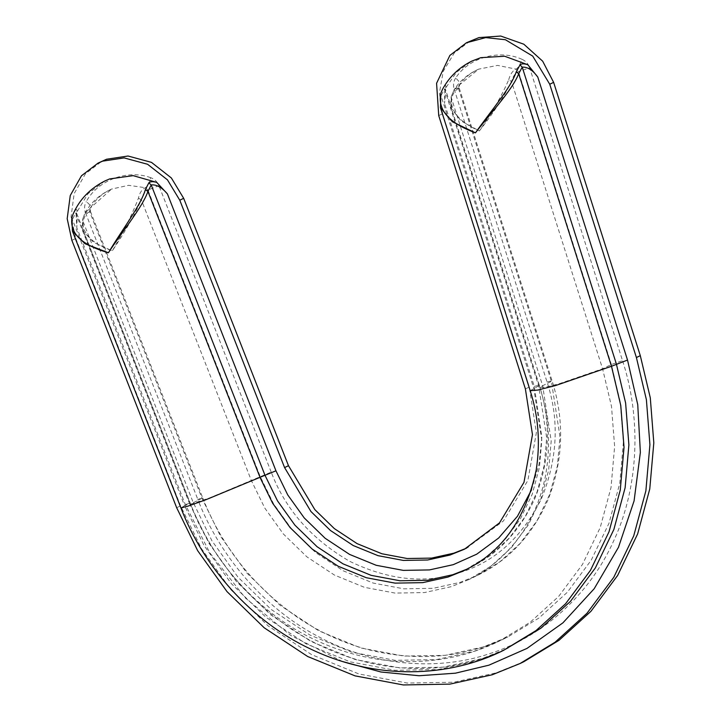 <?xml version="1.0" encoding="UTF-8"?>
<svg xmlns="http://www.w3.org/2000/svg" width="721" height="721" viewBox="0 0 721 721"><rect width="100%" height="100%" fill="white"/><g stroke="black" fill="none" stroke-linecap="round" stroke-linejoin="round"><path stroke-width="0.54" stroke-dasharray="3.6 2.7" d="M138.432 198.167L141.343 199.843C134.845 214.588 125.166 231.594 112.314 250.863C91.216 243.328 81.392 232.658 82.843 218.842L83.447 231.36L93.685 242.445L112.314 250.863C123.886 231.18 132.592 213.614 138.432 198.167C139.694 192.669 142.028 189.19 145.408 187.721C147.607 186.279 149.364 182.927 150.68 177.672C154.519 179.015 157.268 181.656 158.908 185.603L147.949 190.074L260.254 476.59L273.547 503.799L292.14 529.728L315.699 552.628L343.241 570.825L373.217 583.073L403.814 588.823L433.249 588.309L460.133 582.37L477.708 575.268L499.932 561.749L520.129 543.409L537.082 520.652L549.726 494.39L557.414 465.91L559.974 436.692L551.412 381.463L458.538 88.602L459.25 88.106L459.547 84.799C464.396 77.868 470.759 72.659 478.645 69.153L497.562 65.386L516.11 69.135L518.489 71.658L611.363 364.52L620.249 402.048L623.395 442.171L619.79 483.25L608.984 523.293L591.211 560.217L567.382 592.211L538.975 618.005L507.728 637.013L483.016 646.998L445.217 655.344L403.823 656.074L360.815 647.981L318.664 630.767L279.937 605.18L246.816 572.979L220.68 536.514L201.979 498.265L89.683 211.749L90.413 211.307L90.495 207.837C95.505 199.384 102.544 193.12 111.611 189.064L128.608 185.315L145.408 187.721L147.949 190.074C144.741 191.416 142.542 194.67 141.343 199.843L251.485 480.853L264.787 508.053L283.38 533.991L306.939 556.891L334.481 575.088L364.456 587.336L395.045 593.086L424.48 592.572L451.373 586.633L468.947 579.531L491.163 566.012L511.369 547.672L528.322 524.915L540.966 498.644L548.645 470.164L551.205 440.955L542.652 385.726L539.903 387.628L545.761 387.132L559.478 383.644L602.594 368.782L611.363 364.52L622.538 360.671L529.665 67.801L518.489 71.658C515.29 72.992 512.964 76.291 511.513 81.554L508.72 79.707C502.086 95.217 492.29 112.296 479.348 130.952C458.691 121.795 449.417 110.106 451.535 95.875L454.419 89.224L459.547 84.799M150.68 177.672C127.662 169.047 97.497 180.259 86.25 201.646C90.386 204.872 91.576 207.116 89.828 208.396L111.611 189.064C99.922 194.309 91.035 202.304 84.961 213.046L82.591 219.481L84.961 213.046L90.495 207.837M89.828 208.396L89.683 211.749L85.529 212.902C84.06 208.874 84.303 205.124 86.25 201.646M508.72 79.707C510.27 74.128 512.73 70.604 516.11 69.135C518.327 67.702 520.283 64.421 521.95 59.293C525.717 60.924 528.286 63.763 529.665 67.801M455.672 78.03C453.482 81.329 452.977 85.033 454.176 89.143C458.646 87.917 460.106 87.737 458.538 88.602L458.926 85.294C460.692 83.996 459.601 81.572 455.672 78.03C468.434 57.707 499.464 48.938 521.95 59.293M458.538 88.602C455.348 89.936 453.022 93.234 451.562 98.498L451.211 96.56C450.49 104.996 450.571 109.033 451.436 108.664L461.125 120.957L479.348 130.952C493.552 112.8 504.276 96.335 511.513 81.554L602.594 368.782L611.489 406.311L614.625 446.425L611.029 487.504L600.223 527.556L582.442 564.48L558.613 596.474L530.205 622.268L498.959 641.275L507.728 637.013C464.585 657.786 418.072 662.004 368.188 649.657C343.845 643.276 320.683 632.777 298.692 618.167C253.945 587.083 221.951 546.969 202.709 497.832L197.833 499.419C217.931 552.493 261.678 607.19 318.889 636.877C375.704 667.538 440.702 670.386 489.397 653.722C538.569 638.409 588.273 598.088 613.85 540.516C640.347 483.476 640.293 414.503 622.538 360.671M451.562 98.498L451.436 108.664L539.903 387.628C549.168 416.585 550.97 446.29 545.31 476.743C541.074 497.499 533.45 516.11 522.41 532.585C507.629 553.953 489.811 569.608 468.947 579.531L477.708 575.268C509.314 559.911 532.864 534.477 548.348 498.959C563.362 459.863 564.624 420.541 552.124 380.976L542.652 385.726L451.562 98.498M440.45 107.672L440.991 95.659L444.533 89.116C445.641 89.873 445.641 94.64 444.533 103.418L444.821 90.612L445.686 87.962L456.51 72.217L471.858 61.078M445.686 87.962C446.155 85.556 445.803 84.961 444.623 86.196L444.533 89.116L445.344 88.944L444.821 90.612M444.533 89.116L538.641 385.87L546.68 437.773L544.274 465.234L537.055 492.001L525.167 516.687L509.242 538.073L490.253 555.314L464.495 570.383L485.377 557.675L504.376 540.435L520.301 519.048L532.188 494.363L539.407 467.596L541.813 440.143L533.765 388.24L440.991 95.659L440.864 93.144M72.424 231.108L72.397 219.508L75.66 213.046L76.525 212.938L76.174 214.984L76.868 212.073C77.129 209.55 76.687 208.892 75.543 210.09L75.66 213.046C76.922 213.939 77.3 218.814 76.796 227.665L76.174 214.984M72.073 216.94L72.397 219.508L184.585 505.736L189.452 503.375L208.955 543.255L236.209 581.279L270.745 614.86L311.13 641.537L355.083 659.49L399.939 667.925L443.091 667.168L482.511 658.462L508.278 648.053C488.883 657.507 468.217 663.717 446.29 666.682C420.857 670.16 394.612 668.755 367.53 662.446C340.889 656.083 315.51 644.98 291.401 629.163C244.176 596.718 210.442 554.638 190.182 502.934L76.525 212.938M71.875 240.354L75.768 238.462L71.082 216.787L74.155 193.616L85.393 173.86L101.922 161.225M466.37 548.239L503.42 520.968L527.889 480.42L536.37 432.699L529.286 387.024L442.622 113.72L439.404 93.072L443.208 71.415L454.311 52.921L470.335 40.863M104.824 180.989L87.989 193.724L76.868 212.073M75.768 238.462L180.565 505.845L201.565 548.798L230.918 589.742L268.122 625.909L311.607 654.632L358.941 673.973L407.239 683.057L453.716 682.237L496.174 672.864L523.888 661.671M458.926 85.294L478.654 69.153C468.497 73.659 460.422 80.346 454.41 89.224L451.211 96.56M89.683 211.749C86.475 213.092 84.267 216.345 83.077 221.518L193.219 502.528L211.92 540.777L238.056 577.242L271.177 609.443L309.904 635.021L352.055 652.244L395.063 660.328L436.448 659.607L474.256 651.261L498.959 641.275C470.786 655.092 439.999 661.878 406.599 661.626C373.947 661.139 342.033 653.208 310.877 637.842C255.694 610.696 211.487 559.343 190.389 504.213L201.979 498.265M444.623 86.196L442.496 89.314M75.543 210.09L73.082 214.146M85.529 212.902L197.833 499.419M454.176 89.143L547.05 382.004C559.541 419.901 557.657 458.835 541.408 498.815C522.13 537.046 495.183 561.56 460.575 572.339C426.3 584.064 389.385 580.414 349.829 561.398C311.571 539.236 285.363 509.477 271.213 472.12L209.207 498.085L190.389 504.213L83.447 231.369C82.609 231.946 82.329 227.98 82.591 219.481M271.213 472.12L158.908 185.603M547.05 382.004C551.52 380.787 552.971 380.607 551.412 381.463M342.493 661.508L290.518 635.327L245.275 597.871L209.802 552.836L185.306 504.529L76.796 227.665M75.66 213.046L189.452 503.375L190.182 502.934M189.452 503.375L185.306 504.529M531.458 490.01L539.092 464.036L541.85 437.214L534.27 386.411L444.533 103.418M534.27 386.411C538.794 385.176 540.245 384.996 538.641 385.87L539.353 385.375C551.358 423.452 549.862 461.161 534.847 498.499C520.174 530.782 498.346 553.953 469.362 568.013L466.875 569.193M438.728 115.621L442.622 113.72M529.286 387.024L525.393 388.925M180.926 507.926L184.585 505.736L204.088 545.626L231.342 583.649L265.878 617.23L306.263 643.907L350.217 661.86L395.063 670.296L438.224 669.539L477.644 660.833L503.411 650.423M538.641 385.87L530.205 390.71M176.672 507.737L180.565 505.845M90.413 211.307L202.709 497.832M459.25 88.106L552.124 380.976M539.353 385.375L445.344 88.944M468.326 547.311L464.432 549.204"/><path stroke-width="1.08" d="M537.785 77.057L627.522 360.049L611.48 366.277L518.696 73.695C512.784 89.422 490.704 112.909 475.454 132.844L452.4 121.777L440.45 107.672L530.205 390.71L537.803 390.052L555.585 385.537L611.48 366.277L620.754 405.4L624.025 447.236L620.267 490.073L609.002 531.837L590.463 570.347L565.615 603.711L535.991 630.605L503.411 650.423L540.858 628.234L570.482 601.341L595.33 567.977L613.868 529.466L625.134 487.711L628.892 444.875L625.621 403.039L616.347 363.907L522.238 67.152L518.696 73.695L516.263 71.83L520.021 64.881C521.544 63.556 524.14 63.511 527.817 64.746L537.785 77.057C532.639 70.054 527.466 66.756 522.238 67.152L520.021 64.881M440.45 107.672L440.864 93.144C437.332 109.799 448.859 123.039 475.454 132.844C489.676 112.386 510.819 88.142 516.263 71.83M72.073 216.94L73.082 214.146L72.073 216.94C69.288 233.117 81.401 245.05 108.42 252.756L84.97 243.698L72.424 231.108L71.893 217.589M145.363 189.677L148.832 182.828L151.194 184.946L147.931 191.407C142.74 206.873 122.146 231.549 108.42 252.756C121.101 231.108 140.703 205.719 145.363 189.677L147.931 191.407L260.119 477.635L272.619 503.204L290.094 527.583L312.229 549.105L338.122 566.21L366.295 577.719L395.045 583.127L422.713 582.64L447.984 577.061L464.495 570.383C501.789 552.502 525.69 519.021 536.217 469.93C540.435 442.775 538.425 416.368 530.205 390.71M148.832 182.828C150.31 181.503 152.933 181.35 156.709 182.368L167.434 193.949C161.874 187.361 156.457 184.36 151.194 184.946L264.986 475.274L205.314 499.977L188.145 506.079L180.926 507.926C203.412 566.805 251.359 621.475 311.003 649.215C376.011 680.273 448.444 677.875 503.411 650.414M179.781 200.213L167.461 179.853L147.589 164.271L124.138 157.908L102.652 161.144L98.029 163.117L81.491 175.753L70.261 195.508L67.188 218.679L71.875 240.354L176.672 507.737L197.671 550.691L227.025 591.635L264.228 627.802L307.714 656.534L355.047 675.865L403.345 684.95L449.823 684.13L492.281 674.757L520.021 663.545L555.107 642.204L587.011 613.238L613.778 577.314L633.741 535.838L645.872 490.866L649.918 444.74L646.395 399.686L636.409 357.544L549.735 84.24L532.72 56.112L505.385 39.727L485.711 37.609L466.442 42.755L449.877 55.418L436.575 83.285L438.728 115.621L525.393 388.925L532.468 434.592L523.996 482.313L499.518 522.86L464.432 549.213L449.895 555.08L427.661 559.992L403.318 560.424L378.02 555.666L353.218 545.536L330.443 530.485L310.958 511.54L284.579 467.596L179.781 200.213L183.675 198.32L288.481 465.703L314.852 509.648L334.337 528.592L357.111 543.643L381.914 553.764L407.212 558.523L431.555 558.099L453.797 553.187L466.37 548.239M98.029 163.117L106.546 159.251L128.032 156.015L151.482 162.378L171.355 177.961L183.675 198.32M466.433 42.755L478.96 37.582L500.735 36.05L523.816 44.197L542.679 61.195L553.629 82.347L549.735 84.24M156.709 182.368L133.115 175.645L109.619 178.934L104.824 180.989C90.026 188.541 79.445 199.591 73.082 214.146M440.702 93.505L442.496 89.314C449.291 76.841 459.079 67.432 471.858 61.078L480.826 57.662L504.628 56.238L527.817 64.746M523.888 661.671L559.009 640.311L590.905 611.345L617.672 575.412L637.634 533.946L649.765 488.973L653.812 442.847L650.288 397.794L640.302 355.651L553.629 82.347M442.496 89.314L440.864 93.144M627.522 360.049L637.743 404.634L640.365 452.382L634.083 500.915L618.474 547.311L594.194 588.724L562.912 622.854L526.979 648.413L488.892 665.186L455.411 673.189L419.072 675.739L380.958 671.999L342.493 661.508M167.434 193.949L275.954 470.804L287.751 494.939L304.244 517.948L325.144 538.272L349.577 554.413L376.182 565.282L403.318 570.383L429.437 569.923L453.293 564.66L476.743 554.17L498.707 537.965L517.471 516.245L531.458 490.01M466.875 569.193L452.851 574.691L427.58 580.27L399.912 580.756L371.162 575.349L342.989 563.84L317.105 546.734L294.961 525.212L277.486 500.843L264.986 475.274L275.954 470.804M636.409 357.544L640.302 355.651M288.481 465.703L284.579 467.596M523.924 661.653L520.03 663.545M72.424 231.108L180.926 507.926"/></g></svg>
